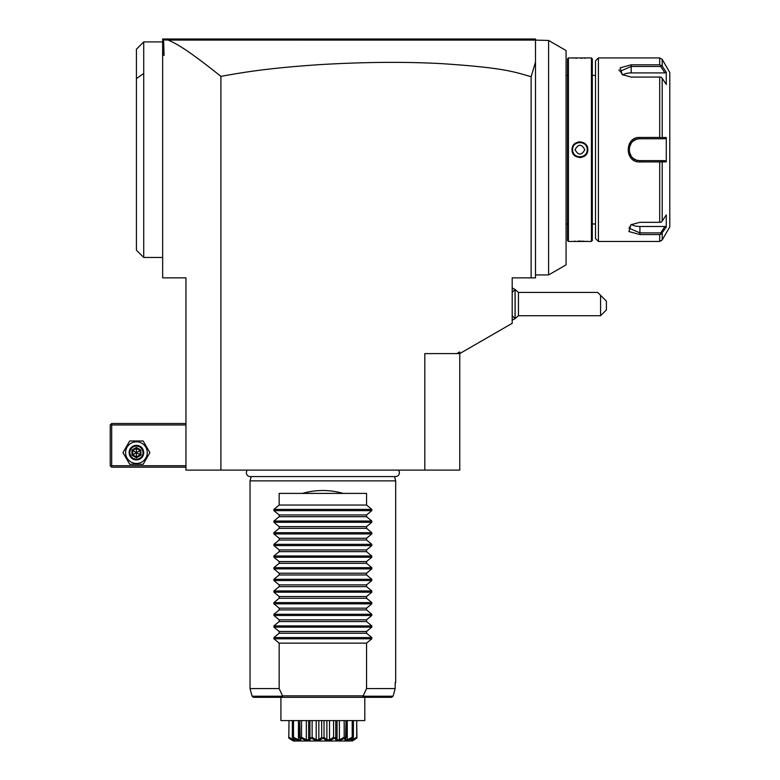 <?xml version="1.0" encoding="UTF-8"?>
<svg xmlns="http://www.w3.org/2000/svg" width="780" height="780" viewBox="0 0 780 780"><rect width="100%" height="100%" fill="white"/><g stroke="black" fill="none" stroke-linecap="round" stroke-linejoin="round"><path stroke-width="1.17" d="M220.906 470.106L220.906 76.372C185.962 48.399 175.5 43.261 168.226 40.082L535.139 40.102L534.037 39L535.499 39L535.499 62.088L531.131 76.713L531.131 277.856L512.197 277.856L512.197 323.32L459.761 353.594L459.761 470.106L185.952 470.106L185.952 277.856L162.649 277.856L162.649 39L534.037 39L164.112 39L163.605 39.507L164.053 55.409L162.649 54.366M162.649 40.453L163.595 39.507M162.649 50.368L164.053 55.409M168.226 40.082L164.053 39.868M535.139 40.102L548.603 40.453L548.603 274.94L535.499 274.94M535.499 62.088L535.499 277.856L531.131 277.856M531.131 76.713C513.152 71.536 502.954 67.753 442.582 63.697C405.727 61.639 364.591 61.961 319.186 64.662C276.139 67.636 251.452 70.746 220.906 76.372M548.603 274.94L566.085 264.849L566.085 50.544L548.603 40.453M567.538 75.407L566.085 75.407M567.538 223.967L566.085 223.967M568.415 241.439L568.415 57.934L567.538 58.812L567.538 240.572L568.415 241.439L591.425 241.439L591.425 57.934L592.303 58.812L592.303 240.572L591.425 241.439M568.415 57.934L572.793 57.993M587.75 57.934L572.052 57.934M587.788 57.934L591.425 57.934M587.788 149.692C588.237 159.919 571.594 159.89 572.052 149.692C571.603 139.454 588.247 139.483 587.788 149.692L587.184 149.233A7.283 7.283 0 0 1 587.203 149.692C587.652 159.081 572.188 159.081 572.637 149.692L572.647 150.14A7.283 7.283 0 0 1 572.637 149.692C572.188 140.303 587.652 140.293 587.203 149.692A7.283 7.283 0 0 1 587.184 150.14M587.788 241.439L587.272 241.4M587.008 241.381L585.819 241.293M584.005 241.195L582.816 241.147M581.344 241.118L578.087 241.118M575.504 241.205L574.031 241.293M573.202 58.022L574.021 58.081M575.601 58.168L576.81 58.227M581.061 58.266L581.929 58.256M584.074 58.178L585.809 58.081M579.92 141.775L578.74 141.862M579.92 157.599L581.1 157.511M595.501 223.967L592.303 223.967M595.501 75.407L592.303 75.407M595.501 238.534L595.501 60.85L598.416 57.934L598.416 241.439L595.501 238.534M639.873 161.938L639.922 161.938C624.4 162.835 624.341 136.578 639.922 137.446L659.695 137.446L659.695 77.054L631.186 77.064L622.196 74.636L620.168 67.831L631.186 64.818L659.695 64.818L631.186 64.818L631.186 66.476L660.699 66.476L664.94 72.901L631.186 72.901A10.92 5.46 180 0 0 622.674 74.929M651.719 137.446L639.922 137.446L639.922 138.762L639.337 138.781M619.125 69.781L619.154 70.834M659.695 77.054L661.167 77.132L662.21 78.283L666.276 84.445L666.276 72.277L662.21 66.115L659.695 64.818L659.695 57.934L598.416 57.934M662.21 78.283L662.21 137.524L666.276 137.514L666.276 161.86L662.21 161.86L662.21 221.091L666.276 214.929L666.276 227.107L664.94 226.483L660.699 232.898L661.167 234.039L659.695 234.566L659.695 241.439L598.416 241.439M659.695 234.566L639.922 234.566L639.922 232.898L660.699 232.898L661.167 234.059L666.276 227.107M639.922 234.566L628.914 231.553L630.932 224.737L639.922 222.32L659.695 222.32L659.695 161.928L639.922 161.938L639.922 160.612C625.862 161.343 625.843 138.05 639.922 138.762L664.307 138.762M661.167 65.344L660.699 66.476L661.167 65.344M639.922 138.762L651.719 138.762L639.922 138.762A10.92 10.92 0 0 0 639.327 138.781M635.222 139.834A10.92 10.92 0 0 1 638.732 138.83L636.831 139.21M635.788 139.581L633.136 141.131A10.92 10.92 0 0 1 634.14 140.419M632.658 141.531A10.92 10.92 0 0 1 632.668 141.521L631.79 142.399A10.92 10.92 0 0 1 632.209 141.95M631.41 142.847L629.138 147.947A10.92 10.92 0 0 0 629.021 149.078L629.07 148.463M629.021 150.296L629.07 150.91A10.92 10.92 0 0 1 629.021 150.306M629.138 151.427L631.4 156.517M632.219 157.433A10.92 10.92 0 0 1 631.79 156.985L632.668 157.852A10.92 10.92 0 0 1 632.668 157.852M634.15 158.954A10.92 10.92 0 0 1 633.136 158.252L635.778 159.793A10.92 10.92 0 0 1 635.222 159.549M636.802 160.153L638.732 160.543A10.92 10.92 0 0 1 637.543 160.349M639.327 160.592L639.922 160.612A10.92 10.92 0 0 1 639.337 160.592M659.695 241.439L662.21 239.986L669.776 226.882L669.776 72.501L662.21 59.387L662.21 66.115M639.922 232.898L629.002 228.14L631.39 224.455A10.92 5.46 0 0 0 639.922 226.483L639.922 232.898M662.21 221.091L661.167 222.251L659.695 222.32M659.695 161.928L662.21 161.86M661.167 161.528L660.699 160.612L639.922 160.612M661.167 137.845L660.699 138.762L661.167 137.845L659.695 137.446M662.21 137.524L661.167 137.904M622.654 74.919L620.266 71.234L631.186 66.476L631.186 72.901M666.276 72.277L664.94 72.901M666.276 137.514L664.94 138.762M662.756 160.612L664.94 160.612L666.276 161.86M630.679 155.512A10.92 10.92 0 0 1 630.367 154.976M630.084 154.43A10.92 10.92 0 0 1 629.831 153.874M629.616 153.299A10.92 10.92 0 0 1 629.431 152.714M629.421 146.669A10.92 10.92 0 0 1 629.616 146.084M629.831 145.509A10.92 10.92 0 0 1 630.084 144.953M630.367 144.407A10.92 10.92 0 0 1 630.679 143.881M664.94 160.612L660.699 160.612L661.167 161.48M664.94 226.483L639.922 226.483M580.827 142.467A7.283 7.283 0 0 1 581.285 142.535L579.462 142.418M579.004 156.916A7.283 7.283 0 0 1 578.555 156.839L580.379 156.955M586.687 147.011A7.283 7.283 0 0 0 586.072 145.792M580.379 142.418A7.283 7.283 0 0 0 578.555 142.535M576.41 143.305A7.283 7.283 0 0 0 575.279 144.076M572.647 149.233A7.283 7.283 0 0 0 572.637 149.692L572.052 149.692M584.561 155.298A7.283 7.283 0 0 1 583.43 156.068M581.285 156.839A7.283 7.283 0 0 1 579.462 156.955M573.768 153.592A7.283 7.283 0 0 1 573.144 152.363M575.065 149.692C578.302 155.6 581.539 155.6 584.776 149.692C581.539 143.783 578.302 143.783 575.065 149.692M424.808 470.106L424.808 353.594L456.846 353.594L459.761 351.907L459.761 353.594L456.846 353.594M512.197 292.393L515.083 289.507L515.083 318.63L518.447 315.724L518.447 292.422L515.112 289.517L515.112 318.63L512.197 315.754M600.581 315.724L600.581 295.327L606.401 301.158L606.401 309.894L600.581 315.724L518.447 315.724M605.377 300.125L606.401 301.158M518.447 292.422L597.665 292.422L600.581 295.327M143.715 41.915L141.97 43.66L143.715 41.915L162.649 41.915M143.715 42.178L143.715 257.468L136.432 250.185L136.432 49.199L141.97 43.66M185.952 423.501L111.677 423.501L110.945 424.223L111.677 424.954L111.677 465.738L110.945 466.459L111.677 467.191L185.952 467.191M111.677 424.954L185.952 424.954M111.677 465.738L185.952 465.738M110.945 424.223L110.224 424.954L110.224 465.738L110.945 466.459M129.704 464.276L122.977 452.624L129.704 440.973L143.159 440.973L149.887 452.624L143.159 464.276L129.704 464.276M147.264 452.624A10.832 10.832 0 0 1 136.432 463.456A10.832 10.832 0 0 1 125.599 452.624A10.832 10.832 0 0 1 136.432 441.792A10.832 10.832 0 0 1 147.264 452.624M143.715 452.624A7.283 7.283 0 0 0 136.432 445.341A7.283 7.283 0 0 0 129.149 452.624A7.283 7.283 0 0 0 136.432 459.907A7.283 7.283 0 0 0 143.715 452.624M142.993 452.624A6.552 6.552 0 0 1 136.432 459.176A6.552 6.552 0 0 1 129.88 452.624A6.552 6.552 0 0 1 136.432 446.072A6.552 6.552 0 0 1 142.993 452.624M131.957 450.04L131.957 455.208L136.432 457.792L140.907 455.208L140.166 454.779L140.166 450.469L136.432 448.325L132.707 450.469L132.707 454.779L136.432 456.934L140.166 454.779L136.432 452.624L136.432 447.457L131.957 450.04L136.432 452.624L140.166 450.469L140.907 450.04L136.432 447.457M136.432 457.792L136.432 452.624L131.957 455.208M247.426 470.106A3.812 3.812 0 0 0 250.165 476.57L395.548 476.57A3.812 3.812 0 0 0 398.297 470.106M251.189 476.57L250.039 480.88L250.039 688.565L252.086 696.228L282.136 696.228L282.428 695.701M394.524 476.57L395.684 480.88L250.039 480.88M343.249 493.409L302.465 493.409C316.066 489.548 329.657 489.548 343.249 493.409L366.551 493.409L366.551 505.05L371.806 509.389L371.806 510.627L366.551 514.966L366.551 516.701L371.806 521.04L371.806 522.278L366.551 526.617L366.551 528.352L371.806 532.691L371.806 533.929L366.551 538.268L366.551 540.004L371.806 544.342L371.806 545.581L366.551 549.919L366.551 551.665L371.806 555.994L371.806 557.232L366.551 561.571L366.551 563.316L371.806 567.645L371.806 568.883L366.551 573.222L366.551 574.967L371.806 579.296L371.806 580.534L366.551 584.873L366.551 586.618L371.806 590.947L371.806 592.186L366.551 596.524L366.551 598.27L371.806 602.608L371.806 603.837L366.551 608.176L366.551 609.921L371.806 614.26L371.806 615.488L366.551 619.827L366.551 621.572L371.806 625.911L371.806 627.139L366.551 631.478L366.551 633.224L371.806 637.562L371.806 638.791L366.551 643.13L366.551 688.565L395.158 688.565L393.091 696.228L395.158 688.565L395.158 682.744L395.684 682.744L395.158 682.744M302.465 493.409L279.162 493.409L279.162 505.05L273.916 509.389L273.916 510.627L279.162 514.966L279.162 516.701L273.916 521.04L273.916 522.278L279.162 526.617L279.162 528.352L273.916 532.691L273.916 533.929L279.162 538.268L279.162 540.004L273.916 544.342L273.916 545.581L279.162 549.919L279.162 551.665L273.916 555.994L273.916 557.232L279.162 561.571L279.162 563.316L273.916 567.645L273.916 568.883L279.162 573.222L279.162 574.967L273.916 579.296L273.916 580.534L279.162 584.873L279.162 586.618L273.916 590.947L273.916 592.186L279.162 596.524L279.162 598.27L273.916 602.608L273.916 603.837L279.162 608.176L279.162 609.921L273.916 614.26L273.916 615.488L279.162 619.827L279.162 621.572L273.916 625.911L273.916 627.139L279.162 631.478L279.162 633.224L273.916 637.562L273.916 638.791L279.162 643.13L279.162 688.565L250.039 688.565M395.684 480.88L395.684 682.744M279.162 643.13L366.551 643.13M279.162 633.224L366.551 633.224M279.162 631.478L366.551 631.478M279.162 621.572L366.551 621.572M279.162 619.827L366.551 619.827M279.162 609.921L366.551 609.921M279.162 608.176L366.551 608.176M279.162 598.27L366.551 598.27M279.162 596.524L366.551 596.524M279.162 586.618L366.551 586.618M279.162 584.873L366.551 584.873M279.162 574.967L366.551 574.967M279.162 573.222L366.551 573.222M279.162 563.316L366.551 563.316M279.162 561.571L366.551 561.571M279.162 551.665L366.551 551.665M279.162 549.919L366.551 549.919M279.162 540.004L366.551 540.004M279.162 538.268L366.551 538.268M279.162 528.352L366.551 528.352M279.162 526.617L366.551 526.617M279.162 516.701L366.551 516.701M279.162 514.966L366.551 514.966M279.162 505.05L366.551 505.05M366.551 688.565L363.217 695.848L282.506 695.848L279.162 688.565M363.217 695.848L362.671 697.31L283.052 697.31L282.136 696.228M252.086 696.228L253.5 697.31L283.052 697.31M362.671 697.31L391.667 697.31L364.806 697.31L364.806 719.725M280.917 719.725L280.917 697.31L363.88 697.31M391.667 697.31L393.091 696.228L363.577 696.228M280.917 697.31L280.917 720.593L364.806 720.593L364.806 697.31M351.839 739.128L351.283 739.801L352.199 739.801L356.704 737.305L356.704 720.593L356.947 738.085L350.99 741L293.339 741L288.776 738.085L289.019 720.593L298.447 720.593L298.447 739.801L300.173 739.801L299.735 720.593L306.325 720.593L306.325 739.801L308.656 739.801L308.665 720.593M356.704 720.593L347.266 720.593L347.266 739.801L352.209 737.305L352.209 720.593M350.698 740.327L352.755 738.085L346.203 741L344.75 741L345.179 738.085L346.144 737.753L346.144 720.593L339.388 720.593L339.388 739.801L344.185 737.305L344.185 720.593M337.067 739.489L337.067 720.593L329.521 720.593L329.521 739.801L333.577 737.305L333.577 720.593M345.179 738.085L338.598 741L336.638 741L334.796 738.085L329.092 741L326.878 741L322.978 738.085L324.031 737.305L326.878 739.801L326.878 720.593L318.844 720.593L318.844 739.801L321.682 737.305L321.682 720.593M322.978 738.085L318.844 741L316.622 741L311.142 738.085L312.136 737.305L316.202 739.801L316.202 720.593L308.646 720.593L308.656 739.489M299.735 720.593L299.569 737.753L300.534 738.085L300.963 741L299.52 741L292.958 738.085L293.504 737.305L293.504 720.593M294.713 740.99L288.776 738.085L289.019 720.593M289.019 737.305L293.514 739.801L293.514 738.758M293.514 739.801L294.43 739.801L293.875 739.128M292.958 738.085L292.334 737.305L292.334 720.593M293.504 737.305L298.447 739.801M311.142 738.085L309.075 741L307.115 741L300.709 738.085L301.538 737.305L301.538 720.593M301.538 737.305L306.325 739.801M308.656 739.801L309.933 737.305L309.933 720.593M312.136 737.305L312.136 720.593M309.933 737.305L310.918 738.085M316.202 739.801L318.844 739.801M324.031 737.305L324.031 720.593M321.682 737.305L322.744 738.085M326.878 739.801L329.521 739.801M334.796 738.085L335.78 737.305L335.78 720.593M333.577 737.305L334.581 738.085M335.78 737.305L337.067 739.801L339.388 739.801M337.067 720.593L337.067 739.801M347.266 739.801L345.54 739.801L345.979 720.593M344.185 737.305L345.004 738.085M352.872 738.085L353.389 737.305L353.389 720.593M352.209 737.305L352.755 738.085M352.199 739.801L352.199 738.758M356.704 737.305L356.899 738.085M353.594 740.24L350.99 741M292.841 738.085L295.396 740.805M293.29 740.971L289.624 738.64M295.025 740.327L295.503 741M352.385 741L355.495 739.03M282.418 695.672L282.077 694.941M662.21 239.986L662.21 233.259M143.715 73.476L136.432 78.634M140.907 455.208L140.907 450.04M371.806 638.791L273.916 638.791M371.806 637.562L273.916 637.562M371.806 627.139L273.916 627.139M371.806 625.911L273.916 625.911M371.806 615.488L273.916 615.488M371.806 614.26L273.916 614.26M371.806 603.837L273.916 603.837M371.806 602.608L273.916 602.608M371.806 592.186L273.916 592.186M371.806 590.947L273.916 590.947M371.806 580.534L273.916 580.534M371.806 579.296L273.916 579.296M371.806 568.883L273.916 568.883M371.806 567.645L273.916 567.645M371.806 557.232L273.916 557.232M371.806 555.994L273.916 555.994M371.806 545.581L273.916 545.581M371.806 544.342L273.916 544.342M371.806 533.929L273.916 533.929M371.806 532.691L273.916 532.691M371.806 522.278L273.916 522.278M371.806 521.04L273.916 521.04M371.806 510.627L273.916 510.627M371.806 509.389L273.916 509.389M659.695 57.934L662.21 59.387M515.112 289.507L512.197 287.956M512.197 320.18L515.083 318.63M162.649 257.468L143.715 257.468"/></g></svg>
